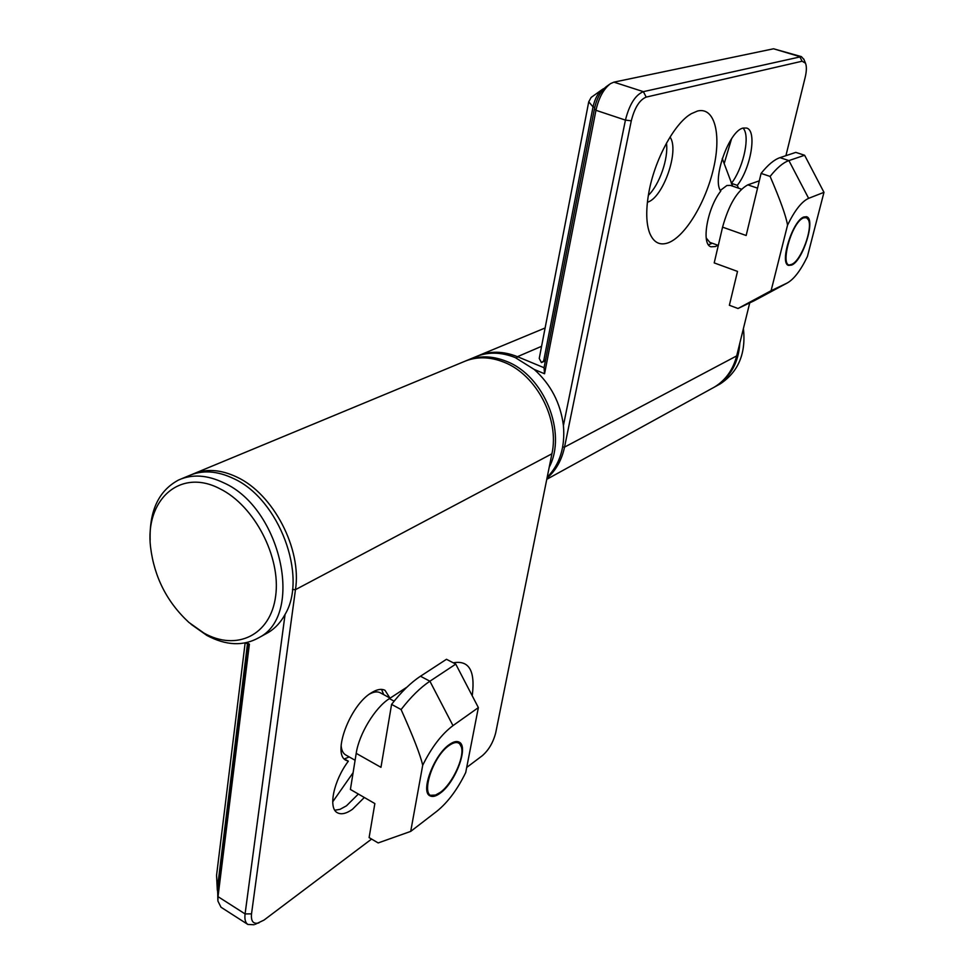 <?xml version="1.0" encoding="UTF-8"?>
<svg xmlns="http://www.w3.org/2000/svg" width="974" height="974" viewBox="0 0 974 974"><rect width="100%" height="100%" fill="white"/><g stroke="black" fill="none" stroke-linecap="round" stroke-linejoin="round"><path stroke-width="1.46" d="M749.724 302.89L736.685 355.9C733.045 369.779 725.654 380.152 714.502 387.031L711.592 388.638M477.065 356.204C489.605 350.786 503.071 350.944 517.462 356.679L544.052 367.734L544.551 373.76L534.227 369.45C550.821 384.401 560.549 403.09 563.422 425.516L625.43 120.106C629.387 104.425 635.365 94.928 643.364 91.653L646.2 97.096C639.553 99.859 634.585 107.761 631.286 120.813L564.543 447.103C561.742 460.166 555.898 470.515 547.011 478.173M708.5 244.815L711.629 243.427M732.485 185.693L731.413 183.343L737.306 185.352L738.499 188.165M717.85 245.253L715.488 246.532L711.069 246.812C701 244.669 707.1 208.326 720.748 191.111C711.763 179.679 729.1 130.565 743.138 128.069L746.583 128.044C757.285 130.406 750.93 168.137 737.306 185.352M743.247 128.044L744.538 130.273C749.505 140.633 742.298 169.403 731.413 183.343L730.744 181.079M724.181 163.583L731.584 138.734M265.159 634.22L268.544 632.357C275.338 628.181 280.841 622.191 285.078 614.387L245.083 913.916C244.437 919.237 245.363 922.743 247.871 924.46L220.988 907.22L217.908 901.06L218.018 896.64L245.083 913.916L251.523 913.856L295.463 589.66C301.977 549.044 273.365 493.988 237.047 477.163C220.538 469.31 205.538 468.397 192.048 474.423L191.89 474.496M466.716 767.439L482.288 755.714C488.79 750.041 493.27 742.346 495.742 732.643L551.917 453.787C559.709 419.429 536.504 374.88 504.301 362.328C489.666 356.447 476.006 356.314 463.32 361.914L195.129 473.145M344.321 758.904L348.351 761.193L346.16 760.365C331.659 754.375 349.909 705.188 371.35 692.818C376.926 689.336 381.479 688.508 385.034 690.335L389.856 697.968M364.325 797.487L352.454 809.297C346.281 813.655 341.253 814.812 337.394 812.742C327.934 808.201 333.656 780.612 348.351 761.193M358.359 794.041L346.476 805.815L339.975 809.357L334.825 810.222M247.457 643.863L217.433 888.044L217.677 892.671M245.144 642.937L216.557 875.383L217.312 890.126M247.445 645.506L248.151 646.882M332.706 801.821L353.099 772.686M410.711 831.394L436.863 811.257C447.845 802.369 457.463 789.464 465.718 772.528L478.368 707.599L452.983 725.63C441.709 734.055 431.616 747.265 422.704 765.26C420.5 755.386 413.293 736.819 401.093 709.547L391.585 704.385L380.968 767.329L356.204 753.352L350.409 789.451L374.856 803.562L369.109 837.603L378.168 842.936L410.711 831.394L422.704 765.26M478.368 707.599L455.759 664.11L429.899 681.216C420.403 687.534 410.809 696.982 401.093 709.547M455.759 664.11L446.469 659.288L420.476 676.236C410.943 682.494 401.312 691.881 391.585 704.385M440.272 793.128C436.035 796.282 432.614 797.195 430.009 795.843C420.062 791.899 434.1 754.643 449.428 744.513C453.458 741.664 456.684 740.861 459.144 742.115C469.018 746.181 455.576 782.341 440.272 793.128M406.962 687.133L389.405 698.614C375.197 707.453 359.004 733.994 356.204 753.352M435.5 795.064L429.169 795.368M458.705 741.908L461.433 747.155M435.609 795.015L440.431 792.288C452.313 783.79 464.513 757.626 461.457 747.289C459.789 741.664 455.722 741.019 449.257 745.378C430.873 757.602 418.771 802.259 435.609 795.015L434.441 795.478M355.096 760.268L345.685 754.935C342.958 753.328 341.436 750.09 341.119 745.207M390.148 698.127L380.225 692.758C377.437 691.309 373.906 691.71 369.633 693.999M383.732 694.657L381.552 689.397M371.593 839.064L264.003 920.089L255.188 924.314M217.835 899.769L217.726 892.33L248.467 644.423L249.393 644.131L218.018 896.64L217.726 892.33M245.606 642.852L248.467 644.423M246.641 642.621L249.393 644.131M247.871 924.46L254.08 924.74M251.523 913.856C250.829 921.38 253.301 924.387 258.95 922.889M453.287 662.831C468.835 659.995 475.202 670.526 472.39 694.401L472.183 695.704M604.148 88.439L602.699 89.194C598.133 92.652 594.919 98.544 593.032 106.872L588.734 101.82L591.133 97.437L602.042 89.657M588.734 101.82L539.243 358.42L541.398 362.584L545.391 360.806M594.724 107.432L593.032 106.872L543.687 360.989L541.398 362.584M545.562 359.93L543.687 360.989M648.355 195.336C659.41 184.853 668.639 158.409 666.459 143.166M779.979 157.654C774.184 159.626 767.889 164.886 761.096 173.409L770.117 176.428C776.899 167.869 783.157 162.597 788.903 160.588L804.609 155.256L795.807 152.382L779.979 157.654L788.903 160.588L808.627 198.343C801.772 201.448 794.747 210.372 787.552 225.116L771.104 290.702L787.114 283.057L756.165 299.7M771.104 290.702L738 308.502L754.412 300.637M738 308.502L729.368 305.264L737.513 271.417L714.21 262.907L722.574 227.149L746.157 235.501L761.096 173.409M808.627 198.343L823.967 192.328L807.422 256.491C800.665 270.492 793.895 279.343 787.114 283.057M803.879 216.971L806.594 216.764C816.042 218.785 802.856 261.008 791.631 265.086L788.623 265.403C779.127 263.65 792.641 220.428 803.879 216.971M759.306 180.835L747.825 184.853C737.233 190.624 728.82 204.723 722.574 227.149M804.609 155.256L823.967 192.328M770.117 176.428C780.247 199.938 786.055 216.167 787.552 225.116M806.192 216.654L808.25 219.406M791.606 264.404L788.234 265.232M792.008 264.185C801.152 260.533 813.059 228.44 808.42 219.832L806.472 217.689L803.66 217.823C790.791 222.157 778.384 271.661 791.85 264.258L791.022 264.721M720.358 190.417L726.884 185.51L730.366 185.377L741.494 189.187M706.199 237.948L709.79 242.356L718.301 245.411M670.027 137.078C679.779 150.288 663.087 198.063 647.406 202.227M697.445 111.048C714.636 106.58 721.539 134.047 713.613 168.088C705.931 202.093 685.367 236.341 668.371 242.757C659.861 245.838 653.615 242.599 649.658 233.054C646.152 223.582 645.811 210.457 648.635 193.692C654.126 160.747 674.178 123.333 691.248 113.739L697.445 111.048M544.551 373.76L595.954 110.293C598.803 97.717 603.661 88.829 610.503 83.63L613.9 82.145L773.563 48.785L801.395 56.626L643.364 91.653L613.9 82.145M544.052 367.734L594.481 108.577C596.855 98.13 600.885 90.74 606.595 86.418L609.529 84.324M646.2 97.096L802.126 61.216L799.715 56.602L773.563 48.785M802.126 61.216L805.486 63.188C806.764 66.342 806.655 71.078 805.169 77.396L785.921 155.67M803.988 59.56L801.395 56.626M739.85 343.055C738.572 362.523 730.622 376.914 716 386.215L713.09 387.81M743.418 328.53C746.133 353.343 738.438 371.776 720.322 383.829L717.424 385.424M547.193 477.26C559.843 464.428 565.249 447.176 563.422 425.516M534.227 369.45L515.283 357.604C500.746 351.809 487.146 351.699 474.521 357.263L468.47 359.771M465.901 360.83C478.49 355.388 492.028 355.571 506.517 361.378C544.283 375.684 567.294 433.089 549.214 467.228M285.078 614.387C307.991 576.401 279.002 498.968 233.687 478.611C217.153 470.734 202.142 469.809 188.652 475.823L181.748 478.684M219.893 488.753C254.336 505.543 281.133 557.116 275.642 596.1C270.662 635.352 236.451 651.496 203.931 633.076L188.895 622.423C167.102 602.249 154.33 577.229 150.593 547.376C144.7 500.052 179.934 467.63 219.893 488.753M191.038 624.249L206.792 635.389C226.041 645.689 243.476 646.407 259.096 637.556C304.326 614.874 281.121 508.124 223.801 482.848C207.218 474.898 192.17 473.936 178.656 479.975C158.811 490.567 149.314 510.595 150.154 540.059M562.692 446.981L564.543 447.103L736.685 355.9M292.468 589.538L295.463 589.66L551.917 453.787M218.188 888.531L217.433 888.044L216.557 875.383M420.476 676.236L429.899 681.216L452.983 725.63M394.129 701.17L389.405 698.614M754.302 300.686L787.053 283.093M747.825 184.853L757.553 188.165M516.537 358.152L517.462 356.679L541.581 346.306M631.286 120.813L625.43 120.106L595.954 110.293L594.481 108.577M714.502 387.031L546.779 479.305M461.457 747.289L461.213 746.047M349.179 756.92L344.394 758.941M732.655 186.168L732.119 184.743M731.097 182.016L722.27 158.494M712.067 243.171L710.752 243.926M808.42 219.832L808.006 218.785M545.111 327.982L479.61 355.157M805.486 63.188L803.757 59M648.818 230.595L649.658 233.054M689.02 115.212L691.248 113.739M716 386.215L720.322 383.829M268.544 632.357L259.096 637.556"/></g></svg>
